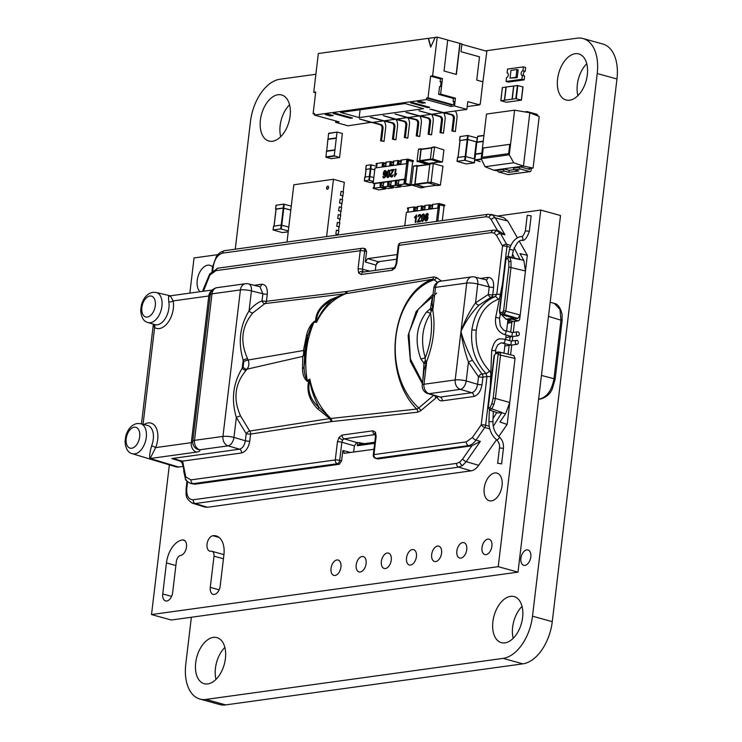 <?xml version="1.0" encoding="UTF-8"?>
<svg xmlns="http://www.w3.org/2000/svg" width="742" height="742" viewBox="0 0 742 742"><rect width="100%" height="100%" fill="white"/><g stroke="black" fill="none" stroke-linecap="round" stroke-linejoin="round"><path stroke-width="1.11" d="M315.869 74.265L279.882 79.236A39.845 23.698 -74.5 0 0 250.49 121.419L235.26 249.191M191.371 617.251L185.788 664.09A39.845 23.698 -74.5 0 0 199.913 699.057A39.845 23.698 -74.5 0 0 205.924 699.428L503.113 658.377A39.845 23.698 -74.5 0 0 532.506 616.194L597.217 73.532A39.845 23.698 -74.5 0 0 583.082 38.556A39.845 23.698 -74.5 0 0 577.072 38.185L485.379 50.855M199.913 699.057L219.669 704.529A39.845 23.698 -74.5 0 0 225.679 704.9L522.869 663.849A39.845 23.698 -74.5 0 0 552.261 621.666L616.964 78.995A39.845 23.698 -74.5 0 0 602.838 44.028L583.082 38.556M224.845 647.432A23.902 14.219 -74.5 0 0 215.449 668.19A23.902 14.219 -74.5 0 0 216.005 679.366M195.693 662.717A23.902 14.219 -74.5 0 0 204.171 683.697A23.902 14.219 -74.5 0 0 224.251 664.461A23.902 14.219 -74.5 0 0 216.933 637.628A23.902 14.219 -74.5 0 0 195.693 662.717M520.893 558.327A7.967 4.74 -74.5 0 0 523.722 565.321A7.967 4.74 -74.5 0 0 530.409 558.912A7.967 4.74 -74.5 0 0 527.97 549.961A7.967 4.74 -74.5 0 0 520.893 558.327M522.034 606.39A23.902 14.219 -74.5 0 0 512.629 627.138A23.902 14.219 -74.5 0 0 513.195 638.315M492.883 621.666A23.902 14.219 -74.5 0 0 501.36 642.655A23.902 14.219 -74.5 0 0 521.441 623.41A23.902 14.219 -74.5 0 0 514.123 596.587A23.902 14.219 -74.5 0 0 492.883 621.666M586.746 63.719A23.902 14.219 -74.5 0 0 577.341 84.477A23.902 14.219 -74.5 0 0 577.897 95.653M557.585 79.004A23.902 14.219 -74.5 0 0 566.063 99.984A23.902 14.219 -74.5 0 0 586.152 80.748A23.902 14.219 -74.5 0 0 578.825 53.916A23.902 14.219 -74.5 0 0 557.585 79.004M289.556 104.77A23.902 14.219 -74.5 0 0 280.151 125.519A23.902 14.219 -74.5 0 0 280.717 136.695M260.405 120.046A23.902 14.219 -74.5 0 0 268.882 141.036A23.902 14.219 -74.5 0 0 288.963 121.79A23.902 14.219 -74.5 0 0 281.635 94.967A23.902 14.219 -74.5 0 0 260.405 120.046M521.441 100.151L515.82 98.64L500.785 100.736L506.415 102.248L521.441 100.151L523.017 86.972L521.385 100.105M513.816 86.035L517.387 85.46L523.017 86.972M504.625 100.189L506.192 87.009L513.752 86.016M512.054 99.159L513.622 85.979M502.417 87.602L506.192 87.037M337.007 132.336L334.215 155.746L339.567 157.536L342.35 133.495L337.211 132.085L328.585 133.495L328.001 139.375M337.137 132.113L328.585 133.495M326.703 151.08L327.881 139.394L336.302 138.225M335.013 149.949L326.461 151.331L326.007 157.285L331.22 158.667M334.92 149.856L326.499 151.016M420.77 187.828L411.3 184.888L413.517 166.282L416.985 165.8L414.769 184.406L424.044 187.383L424.415 186.938M417.143 165.531L413.517 166.282M418.265 165.763L416.985 165.8M417.449 165.874L429.85 164.158L417.19 166.18L415.047 184.164L424.025 186.975M437.112 185.574L427.642 182.634L429.859 164.028L433.328 163.546L431.111 182.152L440.386 185.12L442.955 166.217L433.328 163.546M433.486 163.268L429.859 164.028M442.149 161.988L432.874 159.02L434.636 146.935L443.911 149.903L442.501 161.691L439.672 162.331L430.397 159.363L431.798 147.584L434.274 147.241M434.441 146.962L431.798 147.584M431.779 147.741L421.113 149.467L419.786 160.624L428.755 163.435M421.066 148.808L418.423 149.43L417.023 161.209L426.298 164.177L428.774 163.843L419.499 160.866L420.909 149.086L422.189 149.04M373.282 182.235L370.035 182.551L364.331 180.927L368.876 180.278L373.374 181.419M364.869 177.115L369.34 176.401L368.876 180.278M373.838 177.542L369.34 176.401M374.756 169.853L370.295 168.722L369.386 176.392M366.121 169.389L370.295 168.722M366.038 169.436L370.258 168.647L374.766 169.797M366.251 165.485L370.722 164.77L370.258 168.647M376.463 166.254L370.722 164.77M291.281 206.128L283.657 204.124L276.117 205.256M290.818 210.005L283.194 207.992L275.672 209.04L276.126 205.163M290.808 210.088L283.249 208.094L276.098 209.17M288.786 227.061L281.162 225.049L273.622 226.189M288.323 230.938L280.699 228.926L273.177 229.964L273.631 226.087M288.211 231.884L282.248 232.58L273.177 229.964M466.226 163.926L457.063 161.348L464.678 160.272L474.249 162.823L466.226 163.926M457.601 157.536L465.141 156.395L464.678 160.272M465.141 156.395L474.843 158.992M474.834 159.048L474.323 162.841M460.086 140.516L467.785 139.487L476.447 141.926L474.351 158.844M459.994 140.581L467.172 139.338L476.874 141.945M460.096 136.602L467.636 135.461L467.172 139.338M467.636 135.461L477.338 138.068M477.329 138.114L476.818 141.917M537.607 115.863L537.607 115.863A1.382 1.076 -97.9 0 0 536.698 114.222L527.284 111.615A1.382 1.076 82.1 0 0 526.208 112.144M527.441 168.842L533.062 168.072L539.211 116.513L529.816 112.756L514.605 110.178L486.492 114.055L481.178 158.677L509.29 154.79L514.605 110.178M533.062 168.072L523.462 166.087L529.816 112.756M497.761 170.873L493.736 170.196L523.462 166.087L513.696 162.758L509.29 154.79M529.649 168.536L529.547 169.417L519.613 166.672L519.53 167.34A1.382 1.076 -97.9 0 0 520.439 168.981L529.853 171.588L508.057 174.602L498.652 171.996A1.382 1.076 -97.9 0 1 497.743 170.354L497.817 169.677L503.762 168.861L503.679 169.528L497.743 170.354M508.057 174.602A1.382 1.076 82.1 0 0 508.734 174.509M529.853 171.588A1.382 1.076 82.1 0 0 531.087 170.539L531.346 168.304M493.736 170.196L485.036 166.718L481.178 158.677M508.632 153.64L509.745 144.338L483.237 148.001L482.133 157.304L508.632 153.64M485.036 166.718L513.696 162.758M503.679 169.528A1.382 1.076 -97.9 0 0 504.597 171.17L508.901 172.367L518.806 170.994L514.503 169.807A1.382 1.076 -97.9 0 1 513.594 168.165L513.668 167.488L519.613 166.672M508.901 172.367L509.142 170.354L503.762 168.861M509.142 170.354L514.187 169.649M509.745 144.347L483.255 148.01L482.142 157.304M507.074 72.948A2.393 1.419 105.5 0 1 507.435 72.966A2.393 1.419 105.5 0 1 508.242 75.359A2.393 1.419 105.5 0 1 506.526 77.595L506.063 81.472L519.437 79.626L521.914 79.283L522.368 75.406A2.393 1.419 105.5 0 1 522.016 75.387A2.393 1.419 105.5 0 1 521.209 72.994A2.393 1.419 105.5 0 1 522.924 70.759L523.388 66.882L507.537 69.071L507.074 72.948L507.76 73.133M522.924 70.759L525.151 71.371L525.522 68.273L525.614 67.494L523.388 66.882M506.063 81.472L508.279 82.084L524.13 79.895L524.594 76.018L522.368 75.406M521.914 79.283L524.13 79.895M523.917 75.832A2.393 1.419 105.5 0 1 523.5 73.319A2.393 1.419 105.5 0 1 525.151 71.371M517.23 77.641L518.157 69.887L516.924 69.544L510.978 70.369L510.06 78.123L517.23 77.641L515.996 77.298L516.924 69.544M510.06 78.123L515.996 77.298M483.228 141.481L476.818 142.371L475.437 154.002L481.827 153.204L475.603 154.058L474.732 159.892L481.317 158.983M480.157 161.645L474.732 159.892M477.727 136.231L483.951 135.369L477.727 136.231L476.856 142.056L483.265 141.175M475.437 154.002L481.836 153.112M432.465 114.129L440.377 116.318A3.191 2.486 82.1 0 1 442.473 120.102L441.481 120.241A3.191 2.486 82.1 0 0 439.385 116.457L419.879 111.05A1.595 1.243 82.1 0 1 419.48 110.855M442.473 120.102L440.998 132.512L443.466 133.189L445.098 119.49A7.967 6.205 82.1 0 0 443.382 112.626M441.481 120.241L440.006 132.642L443.466 133.189M440.998 132.512L440.006 132.642M479.517 104.872L479.61 104.103L480.222 104.27L482.903 81.787L476.735 80.08L479.508 56.819L460.986 51.69L461.914 43.936L460.059 43.426L456.367 74.432L444.022 71.019L447.714 40.003L437.224 37.1L432.595 75.86L442.473 78.596L440.627 94.104L455.44 98.204L454.521 105.958L466.866 109.38L467.785 101.626L479.517 104.872L467.2 106.579M466.866 109.38L443.586 112.599L429.757 109.176L451.275 114.815A3.191 2.486 82.1 0 1 453.371 118.599L451.897 131L455.356 131.547L456.989 117.848A7.967 6.205 82.1 0 0 455.263 110.985M442.594 112.728L431.696 114.24L418.859 110.679L430.74 114.064M430.703 114.37L419.805 115.882L405.976 112.459L427.494 118.099A3.191 2.486 82.1 0 1 429.599 121.883L428.115 134.283L431.575 134.831L433.207 121.131A7.967 6.205 82.1 0 0 431.501 114.268M444.356 112.487L452.258 114.676A3.191 2.486 82.1 0 1 454.364 118.46L452.88 130.87L455.356 131.547M335.811 120.983L335.644 122.374L347.989 125.797L371.306 122.272L379.95 124.665A3.191 2.486 82.1 0 1 382.047 128.449L380.563 140.859L384.031 141.407L385.664 127.707A7.967 6.205 82.1 0 0 383.948 120.844M437.224 37.1L435.239 37.378L430.666 47.154L428.31 38.334L318.346 53.517L313.727 92.277L315.61 92.806M373.031 122.337L380.934 124.526A3.191 2.486 82.1 0 1 383.039 128.31L381.555 140.72L384.031 141.407M418.822 116.012L407.924 117.524L395.078 113.962L406.931 117.653L396.033 119.165L383.197 115.604L395.041 119.295L384.143 120.807L370.314 117.384L391.832 123.024A3.191 2.486 82.1 0 1 393.937 126.808L392.453 139.218L395.913 139.765L397.545 126.057A7.967 6.205 82.1 0 0 395.838 119.202M383.16 120.937L372.261 122.449L359.416 118.887L371.269 122.578M420.584 115.771L428.486 117.959A3.191 2.486 82.1 0 1 430.583 121.744L429.108 134.154L431.575 134.831M384.922 120.696L392.824 122.884A3.191 2.486 82.1 0 1 394.92 126.669L393.445 139.079L395.913 139.765M395.041 119.295L403.722 121.382A3.191 2.486 82.1 0 1 405.818 125.166L404.344 137.576L407.803 138.123L409.436 124.415A7.967 6.205 82.1 0 0 407.72 117.561M408.694 117.412L416.596 119.601A3.191 2.486 82.1 0 1 418.701 123.385L417.217 135.795L419.694 136.472L421.326 122.773A7.967 6.205 82.1 0 0 419.61 115.91M396.803 119.054L404.715 121.243A3.191 2.486 82.1 0 1 406.811 125.027L405.336 137.437L407.803 138.123M406.931 117.653L415.613 119.74A3.191 2.486 82.1 0 1 417.709 123.524L416.234 135.925L419.694 136.472M431.371 109.213A1.595 1.243 82.1 0 0 431.77 109.408L442.631 112.422M454.521 105.958L451.053 106.44L426.362 99.595L314.423 115.056L314.599 113.507L313.115 113.711L315.702 92.008L313.727 92.277M335.644 122.374L339.113 121.901L314.423 115.056M352.496 117.997L350.521 118.275L333.232 113.489L335.217 113.211L352.496 117.997M405.058 103.565L340.661 112.459L359.184 117.588L423.571 108.694L405.058 103.565M422.374 103.221L425.342 102.813L420.408 101.441L417.44 101.858L422.374 103.221L422.513 102.025M427.782 107.599L429.766 107.33L412.487 102.544L410.502 102.813L427.782 107.599L427.884 106.802M328.279 114.166L325.311 114.583L330.246 115.947L333.214 115.539L328.279 114.166M480.222 104.27L479.573 104.362M428.31 38.334L435.192 37.48M447.704 40.087L460.059 43.426M459.864 43.453L456.172 74.386M426.362 99.595L426.548 98.046L428.032 97.842L430.62 76.138L440.498 78.875L442.473 78.596M432.595 75.86L430.62 76.138M440.627 94.104L438.643 94.373L439.57 86.629L440.562 86.489L441.119 81.833L440.127 81.972L440.498 78.875M455.44 98.204L453.464 98.482L438.643 94.373M426.548 98.046L451.238 104.891L453.714 104.548L454.085 101.441L453.093 101.58L453.464 98.482M451.238 104.891L451.053 106.44M453.093 101.58L454.039 101.84M452.88 130.87L451.897 131M360.037 119.063A1.595 1.243 82.1 0 0 360.445 119.267L371.306 122.272M381.555 140.72L380.563 140.859M371.928 117.421A1.595 1.243 82.1 0 0 372.326 117.626L383.197 120.631M393.445 139.079L392.453 139.218M407.59 112.496A1.595 1.243 82.1 0 0 407.989 112.691L418.859 115.706M429.108 134.154L428.115 134.283M383.818 115.78A1.595 1.243 82.1 0 0 384.217 115.984L395.078 118.989M405.336 137.437L404.344 137.576M395.699 114.138A1.595 1.243 82.1 0 0 396.107 114.333L406.968 117.347M417.217 135.795L416.234 135.925M350.614 117.477L350.521 118.275M360.111 109.77L359.184 117.588M330.385 114.75L330.246 115.947M482.857 82.186L486.845 51.263L461.867 44.334M430.805 46.848L428.551 38.398M428.032 97.842L452.722 104.678M313.115 113.711L314.534 114.11M440.127 81.972L441.073 82.232M384.681 177.041L382.918 176.438L383.187 177.737L384.041 178.099L385.33 177.088L386.211 173.897L386.081 171.207L384.996 170.539L384.198 170.957L383.215 173.266L383.419 174.936L384.328 175.474L385.59 174.333L384.681 177.041L385.59 174.333L384.328 175.474L383.419 174.936L384.328 175.474L383.419 174.936L383.215 173.266L384.198 170.957L385.413 170.558L386.081 171.207L386.211 173.897L385.33 177.088L384.041 178.099L383.187 177.737L384.041 178.099L383.187 177.737L382.918 176.438L384.681 177.041M384.235 171.829L384.922 171.281L385.645 172.042L384.542 174.658L383.929 174.305L384.235 171.829L383.929 174.305L384.542 174.658L383.929 174.305L385.256 174.12L385.645 172.042L384.922 171.281L384.235 171.829M389.726 170.632L389.411 175.715L388.752 177.023L387.203 177.421L386.647 175.743L387.176 171.875L388.743 170.02L389.726 170.632L389.411 175.715L387.843 177.57L386.647 175.743L387.176 171.875L388.743 170.02L389.726 170.632M388.641 176.197L389.253 171.272L388.66 170.762L387.908 171.458L387.333 176.308L387.936 176.819L388.641 176.197L389.253 171.272L388.66 170.762L387.908 171.458L387.333 176.308L387.936 176.819L388.641 176.197M395.43 169.213L396.015 169.139L395.319 174.927L396.618 173.674L394.549 176.652L395.43 169.213L396.015 169.139L395.319 174.927L396.618 173.674L394.549 176.652L395.43 169.213M393.112 170.4L390.793 170.716L390.895 169.844L394.021 169.408L390.858 175.158L391.59 176.318L393.279 174.722L392.629 176.373L391.488 177.069L390.478 176.624L390.478 174.333L393.112 170.4L390.793 170.716L390.895 169.844L394.021 169.408L390.858 175.158L391.59 176.318L393.279 174.722L392.629 176.373L391.488 177.069L390.478 176.624L390.478 174.333L393.112 170.4M404.64 183.228L405.067 179.62L406.06 179.481L407.915 163.973L406.681 163.63L404.826 179.137L373.124 183.515L374.701 183.812M380.358 186.641L380.794 182.968L383.781 182.56M387.955 185.593L388.4 181.92L391.377 181.512M395.551 184.545L395.987 180.872L398.973 180.454M406.06 179.481L404.826 179.137M373.124 183.515L374.979 168.007L406.681 163.63M390.997 176.03L391.59 176.318L390.997 176.03M391.488 177.069L390.478 176.624L391.488 177.069M387.843 177.57L387.203 177.421L387.843 177.57M389.253 171.272L388.66 170.762L389.253 171.272M387.333 176.308L387.936 176.819L387.333 176.308M398.612 183.524L396.237 182.866L396.024 184.675L400.374 185.583M391.015 184.563L388.65 183.914L388.428 185.723L392.787 186.641M380.832 186.78L385.2 187.689M409.918 184.554L412.691 161.292L408.369 160.096L405.596 183.357L409.918 184.554M396.237 182.866A2.124 1.261 105.5 0 1 398.12 180.64A2.124 1.261 105.5 0 1 398.844 181.586M388.65 183.914A2.124 1.261 105.5 0 1 390.533 181.688A2.124 1.261 105.5 0 1 391.247 182.606M380.841 186.771L381.063 184.962A2.124 1.261 105.5 0 1 382.946 182.736A2.124 1.261 105.5 0 1 383.651 183.645M377.019 164.427L376.277 167.831M374.358 183.858L373.931 187.476M383.66 166.811A2.124 1.261 105.5 0 1 383.401 165.327L383.614 163.518L382.492 163.416L385.979 164.167M383.401 165.327L385.757 165.985A2.124 1.261 105.5 0 1 385.413 166.57M393.566 163.119L390.088 162.368L393.566 163.129M391.247 165.763A2.124 1.261 105.5 0 1 390.988 164.279L391.21 162.47M393.353 164.9A2.124 1.261 105.5 0 1 393 165.522M398.797 161.422L401.162 162.081L398.797 161.422L398.575 163.231A2.124 1.261 105.5 0 0 398.834 164.715M400.958 163.824A2.124 1.261 105.5 0 1 400.587 164.474M408.369 160.096L406.764 160.068L412.663 161.552M382.705 166.941L383.113 163.583M390.311 165.893L390.709 162.535M397.897 164.845L398.296 161.487M406.968 163.713L407.386 160.235M404.455 179.443L399.001 180.195L397.953 184.916L404.891 183.96L404.984 183.181L403.991 183.32L404.455 179.443L405.067 179.62M404.891 183.96L410.447 185.5L410.539 184.721L404.984 183.181M395.375 180.696L391.405 181.243L390.357 185.964L395.31 185.287L395.375 180.696L395.987 180.872M395.31 185.287L400.865 186.817L400.958 186.047L395.403 184.508M387.778 181.744L383.818 182.291L382.77 187.012L387.723 186.335L387.778 181.744L388.4 181.92M387.723 186.335L393.279 187.874L393.371 187.095L387.816 185.556M380.182 182.801L374.738 183.552L374.274 187.429L373.282 187.559L373.189 188.338L380.117 187.383L380.182 182.801L380.794 182.968M380.117 187.383L385.673 188.922L385.766 188.143L380.21 186.604M376.676 164.474L376.055 164.307L377.047 164.167L376.611 167.785M382.065 167.033L382.492 163.416M386.1 163.11L385.636 162.98L386.128 162.915L385.701 166.533M389.661 165.985L390.088 162.368M393.696 162.062L393.223 161.932L393.714 161.867L393.288 165.485M397.248 164.937L397.684 161.32M401.292 161.014L400.819 160.884L401.32 160.819L400.884 164.427M406.338 163.676L406.764 160.068M397.953 184.916L403.509 186.455L410.447 185.5M400.865 186.817L395.913 187.503L390.357 185.964M382.77 187.012L388.326 188.551L393.279 187.874M385.673 188.922L378.745 189.878L373.189 188.338M382.983 163.351L383.076 162.572L376.148 163.528L376.055 164.307M383.076 162.572L386.072 163.398M390.589 162.294L390.682 161.524L385.729 162.21L385.636 162.98M390.682 161.524L393.659 162.35M398.176 161.246L398.268 160.476L393.316 161.162L393.223 161.932M398.268 160.476L401.255 161.302M407.757 159.929L407.85 159.15L400.912 160.105L400.819 160.884M407.85 159.15L413.405 160.689L413.313 161.468M426.52 214.494L427.04 214.178L427.698 215.236L428.282 215.087L428.023 213.798L427.16 213.436L425.871 214.447L424.99 217.629L425.12 220.328L426.205 220.995L427.002 220.569L427.986 218.259L427.791 216.59L426.882 216.061L425.611 217.202L426.52 214.494L425.611 217.202L426.882 216.061L427.791 216.59L426.882 216.061L427.791 216.59L427.986 218.259L427.002 220.569L425.797 220.977L425.12 220.328L424.99 217.629L425.871 214.447L427.16 213.436L428.023 213.798L427.16 213.436L428.023 213.798L428.282 215.087L427.698 215.236L427.04 214.178L427.568 214.494L426.52 214.494M426.975 219.697L426.288 220.253L425.556 219.484L426.669 216.877L427.271 217.23L426.975 219.697L427.271 217.23L426.669 216.877L427.271 217.23L425.945 217.406L425.556 219.484L426.288 220.253L426.975 219.697M421.475 220.893L421.79 215.811L422.448 214.512L423.997 214.104L424.554 215.792L424.025 219.651L422.458 221.515L421.475 220.893L421.79 215.811L423.357 213.956L424.554 215.792L424.025 219.651L422.458 221.515L421.475 220.893M422.56 215.328L421.948 220.253L422.55 220.764L423.292 220.068L423.868 215.217L423.265 214.707L422.56 215.328L421.948 220.253L422.55 220.764L423.292 220.068L423.868 215.217L423.265 214.707L422.56 215.328M415.77 222.312L415.186 222.396L415.882 216.599L414.592 217.86L414.695 216.979L416.661 214.883L415.77 222.312L415.186 222.396L415.882 216.599L414.592 217.86L414.695 216.979L416.661 214.883L415.77 222.312M418.098 221.135L420.417 220.81L420.306 221.691L417.19 222.118L420.352 216.376L419.61 215.217L417.922 216.812L418.571 215.152L419.712 214.457L420.723 214.902L420.946 216.312L418.098 221.135L420.417 220.81L420.306 221.691L417.19 222.118L420.352 216.376L419.61 215.217L417.922 216.812L418.571 215.152L419.712 214.457L420.723 214.902L420.946 216.312L418.098 221.135M442.315 220.587L444.096 205.682L439.774 204.477L437.78 221.218L439.31 208.354L438.077 208.02L436.482 221.394M404.78 225.772L406.375 212.398L438.077 208.02M420.213 215.495L419.61 215.217L420.213 215.495M419.712 214.457L420.723 214.902L419.712 214.457M423.357 213.956L423.997 214.104L423.357 213.956M421.948 220.253L422.55 220.764L421.948 220.253M423.868 215.217L423.265 214.707L423.868 215.217M407.673 212.212L408.072 208.864L407.46 208.688L408.443 208.548L408.017 212.166M415.056 211.192A2.124 1.261 105.5 0 1 414.797 209.717L415.019 207.899L413.897 207.797L417.384 208.558M417.171 210.338A2.124 1.261 105.5 0 1 416.809 210.951M422.606 206.851L424.971 207.51L422.606 206.851L422.393 208.669A2.124 1.261 105.5 0 0 422.643 210.144M424.758 209.281A2.124 1.261 105.5 0 1 424.396 209.903M430.193 205.803L432.567 206.462L430.193 205.803L429.98 207.621A2.124 1.261 105.5 0 0 430.239 209.096M432.363 208.196A2.124 1.261 105.5 0 1 431.983 208.854M439.774 204.477L438.17 204.449L444.059 205.942M414.11 211.322L414.509 207.973M421.706 210.274L422.115 206.925M429.303 209.225L429.701 205.868M438.364 208.094L438.782 204.616M413.461 211.414L413.897 207.797M417.505 207.5L417.032 207.361L417.533 207.296L417.097 210.913M421.066 210.366L421.493 206.749M425.101 206.443L424.628 206.313L425.12 206.248L424.693 209.865M428.653 209.318L429.08 205.701M432.697 205.395L432.224 205.265L432.716 205.2L432.289 208.817M437.734 208.066L438.17 204.449M414.388 207.732L414.481 206.953L407.553 207.918L407.46 208.688M414.481 206.953L417.477 207.788M421.985 206.684L422.077 205.905L417.125 206.591L417.032 207.361M422.077 205.905L425.064 206.73M429.581 205.636L429.674 204.857L424.721 205.543L424.628 206.313M429.674 204.857L432.66 205.682M439.153 204.31L439.245 203.531L432.317 204.495L432.224 205.265M439.245 203.531L444.801 205.07L444.708 205.849M326.582 187.865A1.595 0.946 -74.5 0 0 327.148 189.266A1.595 0.946 -74.5 0 0 328.567 187.596A1.595 0.946 -74.5 0 0 328.001 186.196A1.595 0.946 -74.5 0 0 326.582 187.865M328.122 186.242A1.595 0.946 -74.5 0 0 326.832 187.93A1.595 0.946 -74.5 0 0 327.278 189.284M335.857 234.018L336.414 230.122L335.857 234.018L338.037 234.991M286.996 242.04L293.823 184.767L333.455 179.295L344.316 182.3L343.166 191.955M340.476 195.257L341.042 191.362L340.476 195.257L342.702 195.869L342.238 199.709M339.548 203.002L340.114 199.116L339.548 203.002L341.774 203.623L341.32 207.454M338.63 210.756L339.187 206.87L338.63 210.756L340.847 211.377L340.392 215.208M337.703 218.51L338.269 214.624L337.703 218.51L339.929 219.122L339.465 222.962M336.775 226.264L337.341 222.377L336.775 226.264L339.001 226.876L338.547 230.716M333.455 179.295L326.619 236.568M342.683 195.971L343.509 192.048L341.042 191.362M340.578 195.239L343.045 195.925M341.765 203.725L342.581 199.802L340.114 199.116M339.65 202.993L342.118 203.679M340.838 211.479L341.654 207.556L339.187 206.87M338.723 210.747L341.199 211.433M339.91 219.233L340.736 215.301L338.269 214.624M337.805 218.5L340.272 219.178M338.992 226.987L339.808 223.054L337.341 222.377M336.877 226.245L339.344 226.931M338.064 234.732L338.881 230.808L336.414 230.122M335.95 233.999L338.426 234.685M358.061 268.864A3.191 0.64 6.8 0 1 362.467 269.263L362.773 271.368A3.191 2.207 150.3 0 0 358.701 273.084L358.061 268.864L360.232 250.722A3.191 2.486 -97.9 0 1 362.263 248.245A3.191 2.486 -97.9 0 1 363.023 248.292A3.191 1.864 104 0 1 363.469 248.31L365.398 248.793L366.557 251.603L365.324 261.991L367.67 258.615L378.29 261.731L396.608 259.199L379.969 261.499L376.509 263.262M508.075 354.203L509.123 345.401M509.689 340.652L510.134 336.877M510.7 332.128L512.008 321.184M512.026 321.026L510.848 322.705L507.547 323.169M374.645 443.345L357.301 445.738L359.258 444.375L374.784 442.232M527.219 215.347L531.17 215.82L529.324 231.328L525.373 230.855L527.219 215.347M510.589 336.163L511.906 336.525L512.37 332.648M518.055 331.86A1.994 1.549 82.1 0 0 517.591 335.736A1.994 1.549 82.1 0 0 518.055 331.86M517.554 331.832L512.286 332.564M517.044 340.392A1.994 1.549 82.1 0 0 516.58 344.269A1.994 1.549 82.1 0 0 517.044 340.392M511.266 341.088L516.534 340.355M511.349 341.181L510.886 345.058L509.578 344.687M498.067 463.231L501.592 463.898L498.067 463.231M484.211 488.162A14.339 8.533 -74.5 0 0 489.303 500.748A14.339 8.533 -74.5 0 0 502.046 485.695A14.339 8.533 -74.5 0 0 496.964 473.108A14.339 8.533 -74.5 0 0 484.211 488.162M212.017 271.257L212.537 266.925A14.339 8.533 -74.5 0 0 209.958 265.321A14.339 8.533 -74.5 0 0 197.214 280.374A14.339 8.533 -74.5 0 0 200.071 291.708M482.003 547.559A7.967 4.74 -74.5 0 0 484.832 554.552A7.967 4.74 -74.5 0 0 491.909 546.186A7.967 4.74 -74.5 0 0 489.08 539.193A7.967 4.74 -74.5 0 0 482.003 547.559M356.197 564.931A7.967 4.74 -74.5 0 0 359.017 571.924A7.967 4.74 -74.5 0 0 366.103 563.568A7.967 4.74 -74.5 0 0 363.274 556.565A7.967 4.74 -74.5 0 0 356.197 564.931M331.034 568.409A7.967 4.74 -74.5 0 0 333.854 575.402A7.967 4.74 -74.5 0 0 340.94 567.036A7.967 4.74 -74.5 0 0 338.111 560.043A7.967 4.74 -74.5 0 0 331.034 568.409M406.514 557.984A7.967 4.74 -74.5 0 0 409.343 564.977A7.967 4.74 -74.5 0 0 416.42 556.611A7.967 4.74 -74.5 0 0 413.6 549.618A7.967 4.74 -74.5 0 0 406.514 557.984M381.36 561.453A7.967 4.74 -74.5 0 0 384.18 568.455A7.967 4.74 -74.5 0 0 391.266 560.089A7.967 4.74 -74.5 0 0 388.437 553.096A7.967 4.74 -74.5 0 0 381.36 561.453M431.677 554.506A7.967 4.74 -74.5 0 0 434.506 561.499A7.967 4.74 -74.5 0 0 441.583 553.133A7.967 4.74 -74.5 0 0 438.763 546.14A7.967 4.74 -74.5 0 0 431.677 554.506M456.84 551.028A7.967 4.74 -74.5 0 0 459.669 558.021A7.967 4.74 -74.5 0 0 466.746 549.664A7.967 4.74 -74.5 0 0 463.926 542.671A7.967 4.74 -74.5 0 0 456.84 551.028M540.76 210.051L560.516 215.523L517.99 572.138L171.272 620.024L151.516 614.552L498.234 566.665L540.76 210.051L497.474 216.033M176.355 561.564L172.663 592.57A7.976 4.749 105.5 0 1 165.577 600.937A7.976 4.749 105.5 0 1 162.748 593.943L166.44 562.928A21.713 12.911 105.5 0 1 182.467 539.935A7.976 4.749 105.5 0 1 183.664 540.009A7.976 4.749 105.5 0 1 186.335 547.986A7.976 4.749 105.5 0 1 180.612 555.452A5.741 3.413 -74.5 0 0 176.383 561.379L176.355 561.564M510.589 354.824L511.757 345.039M512.24 340.949L512.768 336.516M513.26 332.425L514.577 321.379M210.283 587.376L214.002 556.175A5.741 3.413 -74.5 0 0 211.952 551.297A5.741 3.413 -74.5 0 0 211.062 551.25A7.976 4.749 105.5 0 1 209.865 551.176A7.976 4.749 105.5 0 1 207.194 543.2A7.976 4.749 105.5 0 1 212.917 535.724A21.713 12.911 105.5 0 1 216.2 535.928A21.713 12.911 105.5 0 1 223.899 554.997L220.198 586.004A7.976 4.749 105.5 0 1 213.112 594.37A7.976 4.749 105.5 0 1 210.283 587.376L219.14 589.825M217.833 254.654L194.042 257.938L189.85 293.118M169.362 464.872L151.516 614.552M223.444 558.791L214.002 556.175M517.99 572.138L498.234 566.665M156.274 292.496A15.591 9.275 105.5 0 1 161.923 306.214A15.591 9.275 105.5 0 1 150.422 322.714A15.591 9.275 105.5 0 1 147.955 322.538C143.66 321.536 141.24 317.428 140.674 310.212L141.472 304.647C143.698 297.523 147.51 293.415 152.889 292.32L156.274 292.496L170.308 295.817L173.155 300.909A18.93 11.26 105.5 0 1 159.354 328.558A18.93 11.26 105.5 0 1 154.605 327.528A3.191 2.523 122.8 0 0 154.178 324.412M143.994 424.545A18.93 11.26 105.5 0 1 156.08 427.698A18.93 11.26 105.5 0 1 155.662 447.602L191.306 442.677L208.799 295.984L173.155 300.909A3.191 1.623 -10.5 0 1 168.777 301.79C168.378 296.225 168.61 294.398 169.464 296.308M500.247 352.738L500.572 354.852L495.378 398.445L509.773 402.489L515.031 358.451L513.872 355.641L499.412 352.042L500.247 352.738A1.595 1.104 150.3 0 0 498.207 353.591L495.656 353.498L494.487 355.186L488.329 406.848C488.422 408.388 488.959 408.647 489.952 407.618A1.595 0.566 31.8 0 0 491.788 408.851L501.889 412.487L493.272 426.409M514.16 247.754L520.114 259.654L509.847 257.465L510.978 261.388L511.025 267.222L505.821 310.815L504.977 313.087L503.475 314.191L500.971 314.385M508.817 267.018L508.78 261.768L507.76 258.244L505.896 259.496L499.737 311.148L500.544 312.567L502.445 312.299L503.623 310.61L508.817 267.018L525.457 270.997L520.207 315.035L517.851 318.411L503.475 314.191A1.595 1.243 82.1 0 1 502.445 312.299M215.922 270.654A3.191 2.486 -97.9 0 1 217.953 268.177L362.263 248.245A3.191 3.191 0 0 1 363.469 248.31A3.191 1.864 104 0 1 364.637 251.121A3.191 0.64 6.8 0 0 360.232 250.722L215.922 270.654L209.884 275.059L203.429 291.244M362.773 271.368L364.081 272.091M361.289 274.512A3.191 2.486 -97.9 0 1 363.32 272.045L394.039 267.797A3.191 2.486 -97.9 0 0 392.054 270.264L361.289 274.512L358.701 273.084M375.461 434.617L375.192 434.506A3.191 2.207 -29.7 0 1 375.489 432.243L376.129 436.472L373.968 454.605L466.412 441.842L472.45 437.437L481.224 424.832L486.984 376.565L485.954 373.467C475.066 361.679 470.372 347.191 471.856 329.995C474.435 313.096 482.189 301.985 495.118 296.67L496.797 294.286L502.547 246.029L496.528 235.464L494.283 233.136L491.362 232.608L398.918 245.379L396.747 263.521A3.191 0.64 -173.2 0 0 396.052 263.827L394.92 266.925A3.191 1.308 34.9 0 0 395.069 268.066L392.054 270.264M480.491 278.435L487.976 277.406C492.076 277.517 493.959 280.81 493.616 287.302L492.716 294.852A3.191 2.486 82.1 0 1 491.074 297.227L479.119 305.073C471.754 312.419 465.707 321.221 460.967 331.498C464.668 320.859 469.519 311.306 475.52 302.857L488.31 294.453A3.191 1.938 -109.5 0 0 491.074 297.227L495.118 296.67A3.191 1.938 70.5 0 1 497.873 299.453C485.862 304.387 478.655 314.701 476.262 330.394C474.88 346.356 479.258 359.814 489.377 370.759L490.824 372.948M375.229 434.58L344.195 438.837L342.674 439.932L341.849 442.213L339.688 460.355A3.191 1.836 106.4 0 1 337.332 463.722L193.022 483.654L190.462 483.469L194.886 484.229L339.252 464.288L337.332 463.722A3.191 2.486 82.1 0 1 335.282 459.957L337.443 441.815A3.191 0.64 6.8 0 1 341.849 442.213L354.379 445.886L353.637 452.082M342.674 439.932A3.191 1.308 -145.1 0 1 339.122 437.27L342.145 435.062L372.901 430.814A3.191 2.486 82.1 0 0 374.96 434.589L375.276 434.682M176.67 459.437L171.81 458.547L182.597 461.116L185.797 477.032L190.972 479.888A3.191 2.486 82.1 0 0 193.022 483.654L194.886 484.229M143.067 424.303L154.605 327.528L153.473 325.172M151.591 445.877A3.191 0.464 21.8 0 1 155.662 447.602L150.125 458.51C149.216 457.007 149.708 452.796 151.591 445.877A15.749 9.368 -74.5 0 0 153.269 439.301A15.749 9.368 -74.5 0 0 147.565 425.444L140.628 423.691A15.591 9.275 105.5 0 1 146.276 437.4A15.591 9.275 105.5 0 1 134.775 453.909A15.591 9.275 105.5 0 1 132.308 453.733L175.928 466.839A16.574 9.859 -74.5 0 0 178.553 467.033L183.274 466.375M422.903 379.57L423.97 363.32L420.918 359.026C414.435 341.635 416.299 325.97 426.502 312.039L430.471 308.728L432.234 297.913M436.713 293.09L418.395 309.052L408.916 332.759L410.4 358.998L422.55 382.547M243.116 367.114L243.766 361.623A3.191 0.584 157.8 0 1 248.116 360.028L303.45 350.521L306.557 335.208C308.013 329.003 310.675 324.328 314.525 321.193L315.628 321.323C315.6 312.911 320.525 305.695 330.403 299.675L344.501 293.888L264.875 303.589L252.855 312.901C241.586 326.434 239.824 341.682 247.568 358.636L248.116 360.028C249.405 363.506 249.043 366.557 247.021 369.173L246.186 370.193C234.806 383.735 232.932 398.992 240.566 415.974L249.683 431.046L329.671 418.553L317.576 408.721C309.377 400.374 306.418 391.053 308.709 380.739L307.346 381.388C304.164 378.782 302.56 374.571 302.55 368.755L302.745 356.41L247.021 369.173A3.191 1.614 -139.6 0 1 243.116 367.114L242.217 368.208A3.191 1.567 -141.8 0 0 246.186 370.193M243.766 361.623L243.181 360.12C237.885 342.35 239.842 325.942 249.052 310.879C252.716 306.26 257.047 302.922 262.037 300.853A3.191 0.64 -173.2 0 0 266.443 301.252L347.237 291.393A3.191 2.467 -99.5 0 1 345.651 293.749C332.815 299.063 323.104 308.589 316.509 322.334L314.098 322.037C306.251 340.059 303.932 359.527 307.132 380.46L309.85 379.171C313.003 394.79 319.988 407.896 330.811 418.479L416.642 409.065C381.546 373.606 390.858 295.14 432.094 279.317L345.243 293.786L331.73 300.306C321.87 305.769 316.806 312.456 316.546 320.358L316.732 321.082C320.507 312.929 325.506 306.001 331.73 300.306A7.967 2.467 58.1 0 0 330.403 299.675M500.266 313.736A1.595 1.104 -29.7 0 1 499.746 313.337L501.054 314.413L513.659 318.151L505.998 319.208L507.945 319.783L517.851 318.411M490.675 376.797A3.191 0.64 6.8 0 0 486.984 376.565L482.903 377.131L482.003 384.681C480.779 391.294 478.043 395.226 473.776 396.497L442.26 400.847C439.839 401.07 438.114 399.725 437.075 396.822L435.869 398.009A3.191 1.948 50.3 0 0 434.45 395.607M435.869 398.009L420.677 410.762L417.625 412.209A3.191 2.495 83.8 0 0 416.642 409.065L418.776 407.989L433.847 395.124M417.625 412.209L331.748 421.567L250.61 434.07A3.191 0.64 6.8 0 1 246.205 433.671L236.346 417.449C231.05 399.688 233.007 383.28 242.217 368.208L243.181 360.12A3.191 0.519 159.5 0 1 247.568 358.636M507.862 320.525L513.353 321.471L518.278 320.794L512.156 319.199M520.114 259.654L519.697 259.357A3.191 2.309 153.1 0 1 519.994 259.422L523.861 260.442L519.975 253.625L527.33 255.294L519.391 241.373M517.415 237.913L507.797 221.042L495.304 217.888L504.977 234.852L498.42 230.79L496.435 230.289L500.618 233.749L506.638 244.313A3.191 1.855 104.7 0 1 506.953 246.427L502.492 283.898M503.966 353.173L505.117 343.518M505.59 339.521L506.137 334.994M506.61 330.988L507.945 319.783M505.998 319.208L501.36 314.506M523.861 260.442L525.457 270.997M187.568 481.836L186.78 488.449C186.39 495.86 188.542 499.635 193.226 499.765L456.636 463.379L459.78 462.016L462.674 458.973L471.847 445.812L377.882 458.955L375.498 458.343A3.191 1.929 107 0 0 376.018 458.38L377.882 458.955M373.94 449.281L344 453.334M344.455 453.353L342.841 450.524L341.598 460.912L339.252 464.288M375.304 270.385L375.934 265.107L365.324 261.991M367.67 258.615L397.165 254.543M347.237 291.393L433.745 276.933L436.519 277.554A3.191 2.504 -54.8 0 1 434.024 279.78C390.44 295.056 381.091 373.894 418.776 407.989A3.191 1.929 49.7 0 1 420.677 410.762M508.966 320.377L513.13 321.462A1.595 0.927 104 0 0 513.353 321.471A1.595 1.243 82.1 0 0 513.733 321.49L518.658 320.813L519.66 319.579L520.188 315.137M525.484 270.784L527.33 255.294M498.8 436.435L507.157 424.443L509.754 402.702M471.847 445.812L480.343 441.397L466.245 461.645L478.673 465.336L496.519 439.718C498.856 442.009 499.848 444.736 499.487 447.918L497.632 463.425M478.673 465.336C476.364 468.564 473.85 470.4 471.124 470.845L207.463 507.259L204.913 507.074L192.011 503.076M490.944 214.382L503.614 217.582L507.797 221.042M420.918 359.026A7.967 0.668 161.8 0 0 425.259 357.746C431.121 342.544 432.874 327.797 430.527 313.514C422.17 326.582 420.408 341.32 425.259 357.746L425.268 360.612L426.724 361.308L423.988 384.254L455.189 379.941L460.967 331.498C463.379 340.699 467.237 350.335 472.524 360.399L481.91 374.024A3.191 1.345 -44.9 0 0 478.497 376.732L468.452 362.133C464.715 351.569 462.22 341.357 460.967 331.498L466.746 283.054L435.545 287.358L432.809 310.323C435.535 326.628 433.504 343.62 426.724 361.308L423.988 370.416L422.254 385.024A7.967 7.967 0 0 0 427.828 393.585A7.967 4.823 -73 0 0 429.136 393.687L440.21 397.072L471.717 392.722C474.787 391.822 476.744 389.012 477.598 384.291L478.497 376.732A3.191 0.64 6.8 0 0 482.903 377.131A3.191 2.486 82.1 0 0 481.91 374.024L485.954 373.467A3.191 1.345 -44.9 0 0 489.377 370.759M308.264 334.188C307.949 335.263 306.242 340.513 304.888 350.484L304.109 366.344L307.726 336.107L310.62 327.676L314.098 322.037A7.967 6.771 -81.7 0 0 314.525 321.193M422.782 384.542L410.447 361.484L408.119 335.514L416.169 311.51L433.078 294.222M437.53 282.294L434.024 279.78L432.094 279.317A3.191 2.467 -99.5 0 0 433.745 276.933M317.576 408.721L319.125 407.534C314.562 399.252 311.427 390.403 309.729 380.989L309.451 381.666C307.383 391.349 310.61 399.966 319.125 407.534L330.811 418.479A3.191 2.495 83.8 0 1 331.748 421.567M509.773 402.489L505.571 413.851L501.713 412.765A3.191 1.41 32.1 0 1 501.416 412.691L501.889 412.487M507.157 424.443L499.904 421.985L505.571 413.851M364.674 443.633L356.726 442.52L354.379 445.886M497.465 230.549L491.223 219.604L488.969 217.267L486.047 216.738L222.637 253.124C217.758 254.571 214.624 259.069 213.232 266.619L212.759 270.607M514.41 257.826L512.592 254.181M493.031 418.581L496.75 412.561M493.17 398.25L495.378 398.445L493.912 404.483L491.853 403.676L493.17 398.25L498.207 353.591M254.172 285.299L261.657 284.269C265.747 284.381 267.63 287.673 267.296 294.157L266.443 301.252A3.191 2.486 -97.1 0 1 264.875 303.589A3.191 1.92 -112.3 0 1 262.037 300.853L262.881 293.758L259.997 286.755L248.514 283.889A7.967 7.967 0 0 0 245.5 283.732A7.967 6.205 82.1 0 0 240.417 289.918L211.989 293.841L194.525 440.349L222.952 436.426L240.417 289.918A7.967 1.595 -173.2 0 1 251.436 290.91L249.052 310.879A3.191 1.567 -141.8 0 0 252.855 312.901M180.176 461.107L171.81 458.547L239.48 449.198C242.551 448.298 244.508 445.488 245.352 440.767L246.205 433.671A3.191 1.289 137.2 0 1 249.683 431.046A3.191 2.476 81.4 0 1 250.61 434.07L249.766 441.165C248.542 447.769 245.797 451.702 241.54 452.972L182.597 461.116A3.191 2.143 153.4 0 0 182.217 463.221L182.217 463.221C183.589 467.905 184.072 470.502 183.673 471.04A3.191 1.002 -178.7 0 1 184.396 470.428M245.5 283.732L217.072 287.655A7.967 6.205 82.1 0 0 211.989 293.841A7.967 1.595 -173.2 0 0 210.255 294.611L192.781 441.119A7.967 7.967 0 0 0 194.441 446.999L194.441 446.999A7.967 7.615 -38.3 0 0 199.663 449.782C200.451 450.895 199.375 451.674 196.445 452.11L150.125 458.51L178.553 467.033M500.34 294.491A3.191 0.64 6.8 0 0 496.797 294.286L492.716 294.852A3.191 0.64 -173.2 0 1 488.31 294.453L489.21 286.904L477.755 284.047A7.967 4.656 -76 0 0 474.843 277.035A7.967 7.967 0 0 0 471.829 276.868L440.627 281.181A7.967 7.967 0 0 0 433.801 288.128L432.067 302.736L432.809 310.323A3.191 1.558 171.1 0 1 431.13 311.065L430.527 313.514A7.967 3.441 -145.4 0 0 426.502 312.039M427.828 393.585L440.21 397.072A3.191 2.486 82.1 0 1 442.26 400.847M493.616 287.302A3.191 0.64 -173.2 0 1 489.21 286.904L486.307 279.882M378.29 261.731L375.934 265.107M490.314 385.988L485.639 425.231A3.191 1.846 105.7 0 1 484.795 427.503L476.012 440.108L480.343 441.397M493.912 404.483L491.788 408.851L489.572 410.085L497.808 412.923L501.416 412.691M489.572 410.085L488.329 406.848M519.697 259.357L508.864 256.593L509.847 257.465A1.595 1.048 155.2 0 0 507.76 258.244M472.524 360.399A3.191 0.686 -24.9 0 0 468.452 362.133L466.208 380.943L477.598 384.291A3.191 0.64 6.8 0 0 482.003 384.681M471.829 276.868A7.967 6.205 82.1 0 0 466.746 283.054A7.967 1.595 -173.2 0 1 477.755 284.047L475.52 302.857A3.191 1.669 -136.2 0 0 479.119 305.073M426.075 363.534L423.97 363.32A7.967 2.161 122.3 0 1 425.268 360.612L426.075 363.534M431.185 311A7.967 0.742 -112.3 0 1 430.471 308.728L432.66 308.162L431.13 311.065L430.202 308.848M342.145 435.062A3.191 2.486 82.1 0 0 344.195 438.837L356.726 442.52M376.129 436.472A3.191 0.64 -173.2 0 0 375.433 436.778L373.272 454.92A3.191 3.191 0 0 0 375.498 458.343M489.201 426.223L485.639 425.231A3.191 0.64 6.8 0 0 481.224 424.832A3.191 1.308 34.9 0 0 484.795 427.503L489.766 428.895M510.106 247.253L506.953 246.427A3.191 0.64 6.8 0 0 502.547 246.029A3.191 2.207 -29.7 0 1 506.638 244.313L510.83 245.407M202.501 291.374A3.191 1.196 -147.1 0 1 202.51 291.356L206.183 282.294L206.823 282.275M508.864 256.593C507.203 256.213 506.1 257.233 505.552 259.644C505.803 258.55 505.803 258.55 505.552 259.644L505.896 259.496M425.277 360.621A7.967 2.189 122 0 0 423.97 363.32M309.85 379.171L309.729 380.989A7.967 3.756 -159.1 0 1 309.043 380.312L309.85 379.171M307.346 381.388A7.967 6.186 63.3 0 0 307.132 380.46C305.008 376.5 304.007 371.788 304.109 366.344A7.967 3.96 -1.6 0 1 302.55 368.755M309.451 381.666A7.967 4.229 -153.2 0 1 308.709 380.739L309.043 380.312M304.721 351.875A7.967 3.385 -174.3 0 0 303.45 350.521A7.967 6.641 -101.1 0 1 302.745 356.41A7.967 5.945 -171.7 0 0 304.48 354.351M306.557 335.208A7.967 0.965 -165.8 0 1 307.745 335.996M316.018 321.703A7.967 6.168 -12.6 0 1 316.732 321.082L316.509 322.334L315.628 321.323A7.967 6.474 -25.1 0 1 316.546 320.358M437.335 396.497A3.191 1.911 -18.1 0 1 437.075 396.822A3.191 1.586 40.7 0 0 436.834 396.339M330.088 418.646A7.967 3.237 136 0 0 330.394 418.581L331.331 421.66L329.671 418.553A7.967 2.078 110.9 0 1 329.643 418.015M241.54 452.972A3.191 2.486 -97.9 0 0 239.48 449.198L228.091 445.859A7.967 4.6 -73.6 0 0 233.962 437.418L236.346 417.449A3.191 0.519 159.4 0 1 240.566 415.974M344.947 293.804L346.829 291.411L345.243 293.786A7.967 4.777 69.1 0 0 344.947 293.804L344.501 293.888A7.967 1.215 78.1 0 0 344.39 294.055M514.095 321.369A1.595 1.243 82.1 0 1 513.733 321.49A1.595 1.595 0 0 1 513.13 321.462A1.595 0.927 104 0 1 512.935 321.369M205.924 699.428L225.679 704.9M503.113 658.377L522.869 663.849M597.217 73.532L616.964 78.995M532.506 616.194L552.261 621.666M521.32 100.087L522.897 86.907M516.265 98.686L517.833 85.506M515.82 98.64L517.387 85.46M512.249 99.131L513.826 85.951M500.859 100.708L502.427 87.528M504.421 100.216L505.998 87.037M336.339 137.919L327.918 139.079M339.484 157.527L331.071 158.695M334.429 156.126L326.007 157.285M334.215 155.746L325.794 156.914M334.883 150.162L326.461 151.331M420.575 187.856L424.044 187.383M411.56 185.361L415.028 184.879M411.3 184.888L414.769 184.406M423.83 187.003L435.934 185.333M417.19 166.18L429.813 164.436M415.047 184.164L427.67 182.421M415.307 184.637L427.698 182.931M436.917 185.602L440.386 185.12M427.902 183.107L431.371 182.625M427.642 182.634L431.111 182.152M430.657 159.836L433.133 159.493M430.397 159.363L432.874 159.02M428.561 163.463L438.689 162.062M421.113 149.467L431.751 147.992M419.786 160.624L430.425 159.159M420.046 161.097L430.453 159.66M417.282 161.682L419.759 161.339M417.023 161.209L419.499 160.866M418.423 149.43L420.909 149.086M364.878 177.013L364.415 180.89M369.896 176.448L369.433 180.325M370.852 168.768L369.933 176.466M366.14 169.297L365.222 176.967M366.26 165.392L365.806 169.259M371.278 164.826L370.815 168.703M283.75 208.048L284.214 204.171M283.194 207.992L283.657 204.124M274.095 226.032L276.117 209.077M281.227 225.049L283.249 208.094M281.774 225.123L283.806 208.14M281.255 228.981L281.719 225.104M280.699 228.926L281.162 225.049M457.61 157.434L457.155 161.311M474.713 158.946L474.249 162.823M465.698 156.451L465.234 160.328M476.299 141.852L474.277 158.825M467.785 139.487L465.753 156.46M467.228 139.44L465.206 156.395M460.096 140.423L458.074 157.369M460.114 136.509L459.65 140.377M477.208 138.012L476.744 141.889M468.193 135.517L467.729 139.394M520.439 168.981L514.503 169.807M504.597 171.17L498.652 171.996M519.53 167.34L513.594 168.165M474.945 160.272L481.502 159.363M475.399 154.308L481.799 153.427M477.523 136.482L483.923 135.591M440.377 116.318L439.385 116.457M452.258 114.676L451.275 114.815M454.364 118.46L453.371 118.599M380.934 124.526L379.95 124.665M383.039 128.31L382.047 128.449M392.824 122.884L391.832 123.024M394.92 126.669L393.937 126.808M428.486 117.959L427.494 118.099M430.583 121.744L429.599 121.883M404.715 121.243L403.722 121.382M406.811 125.027L405.818 125.166M416.596 119.601L415.613 119.74M418.701 123.385L417.709 123.524M383.419 185.611L381.063 184.962M393.343 164.937L390.988 164.279M400.93 163.889L398.575 163.231M417.152 210.366L414.797 209.717M424.739 209.318L422.393 208.669M432.336 208.27L429.98 207.621M357.301 445.738L357.709 442.38M510.848 322.705L507.695 321.889M538.618 399.122L539.888 398.946L538.683 398.63M541.447 375.433L553.986 378.698L560.961 320.201L548.486 316.38M538.599 399.27L540.649 398.992A3.191 2.486 82.1 0 1 539.888 398.946C547.216 396.775 551.918 390.032 553.986 378.698A3.191 0.64 6.8 0 1 555.127 379.338L562.102 320.841A3.191 0.64 6.8 0 0 560.961 320.201L559.978 309.47L554.367 303.469L550.184 302.189M359.926 442.436L359.703 444.319M508.326 322.028A1.595 0.927 -74.8 0 0 509.448 320.544M503.892 334.28A1.994 1.187 -74.5 0 0 504.198 334.457A1.994 1.187 -74.5 0 0 504.495 334.475A1.994 1.187 -74.5 0 0 505.923 332.611A1.994 1.187 -74.5 0 0 505.256 330.617L512.268 332.555M511.219 336.404L504.198 334.457C497.678 331.887 494.812 326.341 495.6 317.826A1.994 0.51 11.5 0 1 496.036 317.604A1.994 0.51 11.5 0 1 498.253 317.873A1.994 0.51 11.5 0 1 499.505 318.624L500.423 314.098M508.038 256.574L509.402 249.868A1.994 0.51 11.5 0 1 509.837 249.646A1.994 0.51 11.5 0 1 512.054 249.915A1.994 0.51 11.5 0 1 513.306 250.666C516.339 243.209 519.233 239.787 522.006 240.399A1.994 1.252 78.5 0 1 521.951 240.408M521.153 236.503A1.994 1.252 78.5 0 1 521.209 236.494A1.994 1.252 78.5 0 1 521.255 236.485A1.994 1.252 78.5 0 1 522.841 238.238A1.994 1.252 78.5 0 1 522.006 240.399C524.575 240.918 527.015 237.894 529.324 231.328M502.965 342.887A1.994 1.187 -74.5 0 0 503.178 342.98A1.994 1.187 -74.5 0 0 503.484 342.999A1.994 1.187 -74.5 0 0 504.912 341.135A1.994 1.187 -74.5 0 0 504.245 339.14A1.994 1.187 -74.5 0 0 503.939 339.122M510.199 344.928L501.165 342.841L497.836 344.742C495.944 348.406 495.22 350.391 495.684 350.688L491.696 350.53L490.23 388.085M493.309 411.374L492.911 421.706L488.922 421.549L489.136 425.825C490.072 431.742 492.54 436.379 496.528 439.728A1.994 0.955 129.2 0 0 497.01 439.839A1.994 0.955 129.2 0 0 498.809 438.411A1.994 0.955 129.2 0 0 499.051 436.648C502.343 439.552 503.809 443.475 503.438 448.391L499.487 447.918M219.122 537.44L212.917 535.724M184.73 540.556L182.467 539.935M175.882 565.543L166.44 562.928M171.597 596.392L162.748 593.943M147.955 322.538L154.809 324.606A15.749 9.368 -74.5 0 0 157.295 324.783A15.749 9.368 -74.5 0 0 168.916 308.106A15.749 9.368 -74.5 0 0 168.777 301.79M149.847 296.03A10.805 6.428 -74.5 0 0 141.87 307.476A10.805 6.428 -74.5 0 0 147.333 317.057A10.805 6.428 -74.5 0 0 155.31 305.611A10.805 6.428 -74.5 0 0 149.847 296.03M134.2 427.216A10.805 6.428 -74.5 0 0 126.223 438.661A10.805 6.428 -74.5 0 0 131.696 448.251A10.805 6.428 -74.5 0 0 139.663 436.806A10.805 6.428 -74.5 0 0 134.2 427.216M489.952 407.618L491.853 403.676M515.031 358.451L498.374 354.648M504.977 313.087A1.595 0.649 -145.1 0 1 503.197 311.751M510.978 261.388A1.595 0.77 171.4 0 0 508.78 261.768M499.737 311.148L499.746 313.337A1.595 1.104 -29.7 0 1 499.895 312.206M209.884 275.059A3.191 1.308 -145.1 0 1 209.736 273.919L206.183 282.294M396.747 263.521L395.069 268.066M494.283 233.136A3.191 2.532 -61.1 0 1 497.799 230.836M496.259 230.252L493.393 230.131L400.949 242.903A3.191 3.191 0 0 0 398.222 245.685L396.052 263.827M491.362 232.608A3.191 2.486 -97.9 0 1 493.393 230.131M471.856 329.995A3.191 0.64 6.8 0 1 476.262 330.394M372.901 430.814L375.489 432.243M337.443 441.815L339.122 437.27M185.797 477.032A3.191 2.207 150.3 0 0 185.5 479.286L185.5 479.286A3.191 2.207 150.3 0 0 186.548 480.083M459.78 462.016A3.191 2.05 53.9 0 0 462.628 465.447L458.695 467.145L195.276 503.53L207.463 507.259M462.674 458.973A3.191 1.308 -145.1 0 0 466.245 461.645L462.628 465.447M488.969 217.267A3.191 2.532 -61.1 0 1 492.493 214.967L495.304 217.888A3.191 2.207 150.3 0 0 491.223 219.604M213.232 266.619A3.191 0.64 6.8 0 0 212.537 266.925L216.395 256.472C216.386 256.584 218.584 252.197 224.668 250.657L488.078 214.271L492.493 214.967M488.078 214.271A3.191 2.486 82.1 0 0 486.047 216.738M192.92 441.471L191.306 442.677A7.967 6.205 82.1 0 0 196.445 452.11M210.385 294.964L208.799 295.984A7.967 6.205 -97.9 0 1 212.054 290.437M267.296 294.157A3.191 0.64 6.8 0 1 262.881 293.758L251.436 290.91A7.967 4.656 -76 0 0 248.514 283.889M500.544 312.567A1.595 1.243 82.1 0 0 501.573 314.45L513.659 318.151M190.972 479.888L335.282 459.957A3.191 0.64 6.8 0 1 339.688 460.355L341.598 460.912M504.977 234.852L500.618 233.749A3.191 2.207 -29.7 0 0 496.528 235.464M499.552 298.358L497.873 299.453M503.623 310.61L520.207 315.035M342.841 450.524L350.716 452.49M366.557 251.603L364.637 251.121L362.467 269.263L369.961 271.127M436.519 277.554L441.471 281.06M471.124 470.845L458.695 467.145A3.191 2.486 -97.9 0 1 456.636 463.379M249.766 441.165A3.191 0.64 -173.2 0 1 245.352 440.767L233.962 437.418A7.967 1.595 -173.2 0 0 222.952 436.426A7.967 6.205 -97.9 0 0 228.091 445.859L199.663 449.782A7.967 6.205 -97.9 0 1 194.525 440.349A7.967 1.595 6.8 0 0 192.781 441.119M473.776 396.497A3.191 2.486 82.1 0 0 471.717 392.722L460.328 389.374L429.136 393.687A7.967 6.205 82.1 0 1 423.988 384.254A7.967 1.595 -173.2 0 0 422.254 385.024M470.372 446.174L468.471 445.617L376.018 458.38A3.191 2.486 82.1 0 1 373.968 454.605A3.191 0.64 -173.2 0 0 373.272 454.92M193.226 499.765A3.191 2.486 -97.9 0 0 195.276 503.53L192.744 503.336C184.007 497.928 186.502 494.033 186.084 488.755A3.191 0.64 6.8 0 1 186.78 488.449M472.45 437.437A3.191 1.308 34.9 0 0 476.012 440.108C473.702 443.336 471.189 445.172 468.471 445.617A3.191 2.486 82.1 0 1 466.412 441.842M433.801 288.128A7.967 1.595 6.8 0 1 435.545 287.358A7.967 6.205 82.1 0 1 440.627 281.181M460.328 389.374A7.967 4.6 -73.6 0 0 466.208 380.943A7.967 1.595 6.8 0 0 455.189 379.941A7.967 6.205 82.1 0 0 460.328 389.374M486.131 279.845A3.191 2.486 82.1 0 0 487.976 277.406M261.657 284.269A3.191 2.486 -97.9 0 1 259.811 286.7M224.668 250.657A3.191 2.486 82.1 0 0 222.637 253.124M398.222 245.685A3.191 0.64 -173.2 0 1 398.918 245.379A3.191 2.486 -97.9 0 1 400.949 242.903M494.487 355.186L496.676 352.264A1.595 1.243 82.1 0 0 495.656 353.498M497.057 352.283A1.595 1.243 82.1 0 0 496.676 352.264L498.578 352.005A1.595 1.243 82.1 0 0 497.567 353.238M498.958 352.023A1.595 1.243 82.1 0 0 498.578 352.005L499.403 352.042M512.184 99.168L513.752 85.989M500.785 100.736L502.362 87.556M337.211 132.085L328.789 133.254M339.567 157.536L331.145 158.695M335.087 149.921L326.666 151.08M420.677 187.865L424.136 187.383M413.767 165.976L417.236 165.494M423.932 187.012L435.99 185.342M437.019 185.611L440.488 185.129M430.119 163.713L433.578 163.24M439.774 162.34L442.251 161.997M432.057 147.268L434.534 146.925M428.663 163.472L438.735 162.081M421.373 149.151L431.788 147.714M426.4 164.186L428.876 163.843M418.683 149.114L421.159 148.78M364.795 177.05L364.331 180.927M366.047 169.334L365.138 176.976M366.177 165.429L365.713 169.306M275.579 209.077L276.043 205.2M274.011 226.041L276.024 209.114M273.084 230.001L273.548 226.134M457.526 157.471L457.063 161.348M474.741 160.031L474.398 162.906M476.447 141.926L474.426 158.862M460.003 140.461L457.99 157.387M460.021 136.547L459.558 140.423M524.742 111.894L526.931 111.588M530.205 171.615L508.409 174.62M540.649 398.992C546.325 397.304 550.193 393.956 552.261 388.938L555.127 379.338M562.102 320.841L562.065 314.283C560.368 307.55 557.808 303.942 554.367 303.469M509.402 249.868C511.961 239.666 518.296 236.837 521.209 236.494C522.349 237.152 523.731 235.27 525.373 230.855M511.257 341.088L504.245 339.14L500.618 338.89C496.583 338.491 493.606 342.368 491.696 350.53M492.911 421.706L493.087 425.277C493.912 430.258 495.906 434.042 499.051 436.648M495.6 317.826L502.891 281.895M489.377 410.011L488.922 421.549M503.438 448.391L501.592 463.898M495.684 350.688L495.6 352.7M517.081 344.307L504.82 345.995M518.101 335.774L505.84 337.471M511.961 257.279L513.306 250.666M505.256 330.617C504.402 331.108 502.733 329.476 500.266 325.738L499.505 318.624M211.952 551.297L223.945 554.617M140.628 423.691L137.251 423.506C131.863 424.6 128.051 428.709 125.825 435.832L125.036 441.407C125.593 448.622 128.023 452.731 132.308 453.733M183.673 471.04L185.5 479.286C185.166 479.851 186.826 481.243 190.481 483.459M141.462 423.895L153.362 324.171M170.4 295.808L212.453 289.992M217.072 287.655A7.967 7.967 0 0 0 210.255 294.611M486.316 279.892L474.843 277.035M186.084 488.755L186.975 481.28M176.308 459.326C179.573 460.485 181.54 461.784 182.217 463.221M375.192 434.506L375.433 436.778M394.92 266.925L394.085 267.797M209.736 273.919L217.953 268.177M505.552 259.644L499.385 311.306M494.135 355.344L487.976 406.996M507.853 320.609L509.04 320.442"/></g></svg>
